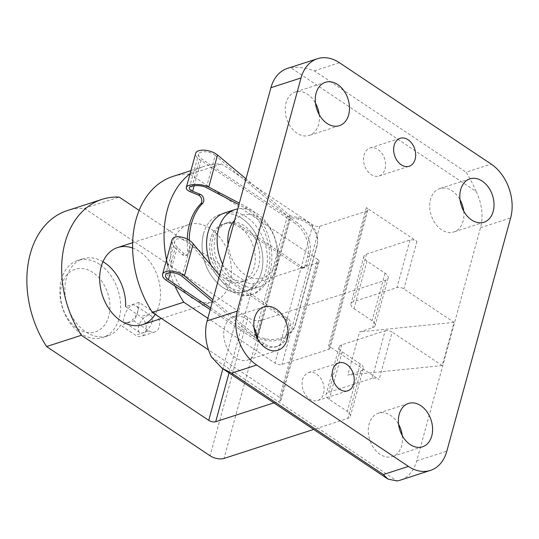 <?xml version="1.0" encoding="UTF-8"?>
<svg xmlns="http://www.w3.org/2000/svg" width="539" height="539" viewBox="0 0 539 539"><rect width="100%" height="100%" fill="white"/><g stroke="black" fill="none" stroke-linecap="round" stroke-linejoin="round"><path stroke-width="0.4" stroke-dasharray="2.69 2.02" d="M190.085 173.753A91.165 65.603 -107.9 0 1 204.416 166.248A91.165 65.603 -107.9 0 1 221.569 163.977L312.802 224.925A5.067 2.365 15.3 0 0 319.762 226.252L366.608 211.106A5.067 2.365 15.3 0 0 367.881 210.028A5.067 2.365 15.3 0 0 366.338 207.609L416.93 241.405A5.067 2.365 15.3 0 0 409.97 240.071L366.473 254.138A10.126 4.736 15.3 0 0 363.926 256.294A10.126 4.736 15.3 0 0 367.005 261.132L385.075 273.199A10.126 4.736 15.3 0 1 388.154 278.036A10.126 4.736 15.3 0 1 385.614 280.192L261.806 320.227A10.126 4.736 15.3 0 1 247.886 317.565L84.38 208.344A91.165 65.603 72.1 0 0 67.227 210.608M84.38 208.344L119.18 197.085M172.965 176.415A91.165 65.603 -107.9 0 1 190.119 174.151L221.569 163.977M175.04 286.142A91.165 65.603 -107.9 0 1 167.979 266.077M367.005 261.132L354.008 308.638A10.126 4.736 15.3 0 1 350.929 303.801A10.126 4.736 15.3 0 1 353.476 301.645L396.974 287.583A5.067 2.365 15.3 0 1 403.933 288.911L454.04 322.383L442.229 365.577L347.776 375.104L360.8 370.893A10.126 4.736 15.3 0 0 363.34 368.737A10.126 4.736 15.3 0 0 360.261 363.899L342.198 351.826A10.126 4.736 15.3 0 1 339.119 346.988A10.126 4.736 15.3 0 1 341.659 344.839L385.156 330.771L372.166 378.277A5.067 2.365 15.3 0 1 379.119 379.611L328.534 345.816A5.067 2.365 15.3 0 1 330.07 348.234A5.067 2.365 15.3 0 1 328.797 349.306L281.951 364.458A5.067 2.365 15.3 0 1 274.991 363.124L207.845 318.266M385.156 330.771A5.067 2.365 15.3 0 1 392.116 332.098L379.119 379.611M372.166 378.277L328.662 392.345A10.126 4.736 15.3 0 0 326.122 394.501A10.126 4.736 15.3 0 0 329.201 399.338L347.264 411.405A10.126 4.736 15.3 0 1 350.343 416.243A10.126 4.736 15.3 0 1 347.803 418.399L313.651 429.442M323.582 393.591A14.688 10.571 72.1 0 0 320.476 377.96A14.688 10.571 72.1 0 0 308.584 372.611A14.688 10.571 72.1 0 0 303.046 389.838A14.688 10.571 72.1 0 0 317.619 400.565A14.688 10.571 72.1 0 0 323.582 393.591M385.021 169.003A14.688 10.571 72.1 0 0 381.908 153.379A14.688 10.571 72.1 0 0 370.024 148.03A14.688 10.571 72.1 0 0 364.485 165.257A14.688 10.571 72.1 0 0 379.058 175.983A14.688 10.571 72.1 0 0 385.021 169.003M402.276 435.694A22.793 16.399 -107.9 0 1 392.385 456.553A22.793 16.399 -107.9 0 1 373.938 448.253A22.793 16.399 -107.9 0 1 369.114 424.004A22.793 16.399 -107.9 0 1 378.365 413.184A22.793 16.399 -107.9 0 1 398.591 424.301M257.73 339.139A22.793 16.399 -107.9 0 1 247.839 359.991A22.793 16.399 -107.9 0 1 229.392 351.691A22.793 16.399 -107.9 0 1 224.568 327.442A22.793 16.399 -107.9 0 1 233.818 316.622A22.793 16.399 -107.9 0 1 254.044 327.739M463.715 211.113A22.793 16.399 -107.9 0 1 453.825 231.972A22.793 16.399 -107.9 0 1 435.377 223.672A22.793 16.399 -107.9 0 1 430.553 199.423A22.793 16.399 -107.9 0 1 439.804 188.603A22.793 16.399 -107.9 0 1 460.03 199.72M319.169 114.558A22.793 16.399 -107.9 0 1 309.278 135.41A22.793 16.399 -107.9 0 1 290.831 127.11A22.793 16.399 -107.9 0 1 286.007 102.861A22.793 16.399 -107.9 0 1 295.257 92.041A22.793 16.399 -107.9 0 1 315.483 103.158M442.229 365.577L392.116 332.098M287.368 68.44A40.519 29.16 -107.9 0 1 290.696 67.658L476.119 191.52A40.519 29.16 -107.9 0 1 480.519 227.694L416.714 460.912A40.519 29.16 -107.9 0 1 400.275 480.155M476.119 191.52C472.595 183.395 469.247 176.96 466.06 172.21L491.177 164.092M290.696 67.658C297.845 66.661 305.707 67.719 314.284 70.825L466.06 172.21M229.924 282.47A40.519 29.16 72.1 0 0 221.347 239.363A40.519 29.16 72.1 0 0 188.549 224.608A40.519 29.16 72.1 0 0 173.268 272.128A40.519 29.16 72.1 0 0 213.478 301.712A40.519 29.16 72.1 0 0 229.924 282.47M190.119 174.151L317.484 259.232L279.68 397.438L208.532 349.912M203.553 233.677A40.519 29.16 -107.9 0 1 220 214.434A40.519 29.16 -107.9 0 1 252.798 229.196A40.519 29.16 -107.9 0 1 261.375 272.296A40.519 29.16 -107.9 0 1 244.935 291.538A40.519 29.16 -107.9 0 1 212.13 276.776A40.519 29.16 -107.9 0 1 203.553 233.677M354.008 308.638L372.078 320.712A10.126 4.736 15.3 0 1 375.157 325.549A10.126 4.736 15.3 0 1 372.617 327.699L359.594 331.909L347.776 375.104M102.969 261.698A40.519 29.16 72.1 0 0 82.811 258.801A40.519 29.16 72.1 0 0 67.537 306.32A40.519 29.16 72.1 0 0 107.746 335.905A40.519 29.16 72.1 0 0 120.581 325.239L133.968 320.907A40.519 29.16 -107.9 0 0 139.049 302.339L154.026 312.344A10.888 7.836 -107.9 0 1 159.645 323.117A10.888 7.836 -107.9 0 1 154.834 331.99A10.888 7.836 -107.9 0 1 148.946 330.912L133.968 320.907M139.049 302.339L125.661 306.664L140.639 316.669A10.888 7.836 -107.9 0 1 146.264 327.442A10.888 7.836 -107.9 0 1 141.447 336.316A10.888 7.836 -107.9 0 1 135.558 335.245L120.581 325.239M132.594 248.021A40.519 29.16 -107.9 0 1 160.46 295.412A40.519 29.16 -107.9 0 1 155.198 314.284M139.109 210.399L246.552 282.173L222.856 368.784M317.484 259.232A5.067 2.365 15.3 0 1 319.027 261.651A5.067 2.365 15.3 0 1 317.754 262.729L253.512 283.507A5.067 2.365 15.3 0 1 246.552 282.173M273.9 402.889L279.943 400.935A5.067 2.365 15.3 0 0 281.217 399.857A5.067 2.365 15.3 0 0 279.68 397.438M454.04 322.383L359.594 331.909M241.917 218.436A40.519 29.16 72.1 0 0 220 214.434A40.519 29.16 72.1 0 0 204.726 261.961A40.519 29.16 72.1 0 0 244.935 291.538A40.519 29.16 72.1 0 0 262.837 258.531A40.519 29.16 72.1 0 0 241.917 218.436M99.708 264.42A40.519 29.16 72.1 0 0 77.791 260.425A40.519 29.16 72.1 0 0 62.517 307.944A40.519 29.16 72.1 0 0 102.727 337.522A40.519 29.16 72.1 0 0 120.628 304.515A40.519 29.16 72.1 0 0 99.708 264.42M127.595 322.524C134.251 321.156 141.616 308.84 135.868 305.653C129.63 300.728 120.48 320.489 124.624 322.49L127.595 322.524M92.917 272.525A32.919 23.689 72.1 0 0 61.055 301.045A32.919 23.689 72.1 0 0 101.743 328.224A32.919 23.689 72.1 0 0 92.917 272.525M152.025 321.992A10.126 5.201 -56.3 0 0 150.96 315.733A10.126 5.201 -56.3 0 0 141.009 321.264A10.126 5.201 -56.3 0 0 139.709 332.576A10.126 5.201 -56.3 0 0 142.97 332.792A10.126 5.201 -56.3 0 0 152.025 321.992M210.668 307.951L264.184 343.7A25.326 18.225 72.1 0 0 277.888 346.2A25.326 18.225 72.1 0 0 288.163 334.173L290.528 325.536A5.067 3.645 72.1 0 0 288.096 318.805L227.384 278.252A30.386 21.87 72.1 0 1 211.692 248.176A30.386 21.87 72.1 0 1 225.12 223.422A30.386 21.87 72.1 0 1 241.56 226.42L302.271 266.98L300.263 267.627L239.552 227.074A30.386 21.87 72.1 0 0 223.112 224.069A30.386 21.87 72.1 0 0 211.659 259.717A30.386 21.87 72.1 0 0 241.816 281.897A30.386 21.87 72.1 0 0 255.243 257.143A30.386 21.87 72.1 0 0 239.552 227.074A30.386 21.87 72.1 0 0 223.112 224.069A30.386 21.87 72.1 0 0 209.684 248.829A30.386 21.87 72.1 0 0 225.376 278.899L286.088 319.452A5.067 3.645 72.1 0 1 288.52 326.189L286.155 334.827A25.326 18.225 72.1 0 1 275.88 346.846A25.326 18.225 72.1 0 1 262.176 344.347L210.21 309.629M244.073 225.612A30.386 21.87 72.1 0 0 227.633 222.614A30.386 21.87 72.1 0 0 216.173 258.255A30.386 21.87 72.1 0 0 246.33 280.442A30.386 21.87 72.1 0 0 259.764 255.681A30.386 21.87 72.1 0 0 244.073 225.612M210.958 265.1A40.519 29.16 72.1 0 0 249.449 290.076A40.519 29.16 72.1 0 0 267.357 257.069A40.519 29.16 72.1 0 0 246.438 216.974A40.519 29.16 72.1 0 0 224.514 212.972M222.634 264.204A40.519 29.16 72.1 0 0 259.987 286.667A40.519 29.16 72.1 0 0 277.895 253.66A40.519 29.16 72.1 0 0 256.975 213.565A40.519 29.16 72.1 0 0 237.766 208.883M228.037 244.45A32.919 23.689 72.1 0 0 252.084 277.929A32.919 23.689 72.1 0 0 276.911 257.851A32.919 23.689 72.1 0 0 260.222 218.423A32.919 23.689 72.1 0 0 234.667 220.229M206.403 187.612L215.209 155.427L287.408 215.836A4.561 2.129 -164.7 0 0 290.602 217.338L298.134 219.164A25.326 22.342 7.5 0 1 317.33 244.079A25.326 22.342 7.5 0 1 316.797 246.7L295.534 324.438A25.326 22.342 7.5 0 1 265.053 340.089L257.615 338.29M215.209 155.427A9.621 4.494 -164.7 0 0 205.366 151.762A9.621 4.494 -164.7 0 0 198.581 154.208A9.621 4.494 -164.7 0 0 201.505 158.803L297.272 222.769L295.264 223.422L199.497 159.45A12.66 5.916 -164.7 0 1 195.65 153.406M256.975 335.13L289.726 215.418L245.993 178.827M289.726 215.418A1.523 0.707 -164.7 0 0 290.791 215.923L298.323 217.743A25.326 22.342 -172.5 0 1 317.518 242.665A25.326 22.342 -172.5 0 1 316.986 245.279L295.722 323.023A25.326 22.342 -172.5 0 1 265.242 338.674L257.709 336.848L290.791 215.923M257.346 336.74A1.523 0.707 -164.7 0 0 257.709 336.848M256.214 335.986L212.912 299.751M212.386 301.672L254.32 336.767A4.561 2.129 -164.7 0 0 257.224 338.189M166.416 280.381L175.29 247.94L182.189 254.59A5.067 3.645 72.1 0 0 185.605 255.634A5.067 3.645 72.1 0 0 187.801 250.985L189.802 250.332A60.267 43.369 72.1 0 1 189.236 240.3M187.269 239.121A60.267 43.369 72.1 0 0 187.801 250.985M300.263 267.627A5.067 3.645 72.1 0 0 303.006 268.126A5.067 3.645 72.1 0 0 305.061 265.72L307.425 257.083A25.326 18.225 72.1 0 0 295.264 223.422M302.271 266.98A5.067 3.645 72.1 0 0 305.013 267.479A5.067 3.645 72.1 0 0 307.068 265.073L309.433 256.436A25.326 18.225 72.1 0 0 297.272 222.769M170.358 272.667L177.297 247.293L184.197 253.943A5.067 3.645 72.1 0 0 187.612 254.987A5.067 3.645 72.1 0 0 189.802 250.332M175.29 247.94C172.507 245.157 171.382 242.57 171.914 240.172M177.297 247.293C175.182 245.178 174.326 243.21 174.73 241.391C175.613 236.756 186.656 238.649 190.934 244.167L224.291 284.208C232.774 293.944 241.647 297.521 250.904 294.927C263.045 291.047 271.002 273.623 269.668 253.849C268.395 234.074 257.999 214.603 245.164 207.913L238.925 204.652M219.562 275.436L226.319 283.548L224.291 284.208M226.319 283.548C234.802 293.29 243.675 296.861 252.939 294.274C265.08 290.386 273.037 272.97 271.703 253.189C270.423 233.421 260.034 213.943 247.192 207.259L239.336 203.142M341.659 344.839L328.662 392.345M342.198 351.826L329.201 399.338M360.261 363.899L347.264 411.405M360.8 370.893L347.803 418.399M314.284 70.825L339.402 62.706M416.93 241.405L403.933 288.911M366.338 207.609L328.534 345.816M211.524 357.074L396.947 480.936M416.714 460.912L446.831 451.177M480.519 227.694L510.635 217.951M312.802 224.925L274.991 363.124M319.762 226.252L281.951 364.458M366.608 211.106L328.797 349.306M409.97 240.071L396.974 287.583M366.473 254.138L353.476 301.645M385.075 273.199L372.078 320.712M385.614 280.192L372.617 327.699M261.806 320.227L224.002 458.433M247.886 317.565L210.082 455.772M253.512 283.507L229.048 372.921M317.754 262.729L279.943 400.935M154.026 312.344L140.639 316.669M148.946 330.912L135.558 335.245M298.323 217.743L298.134 219.164M265.242 338.674L265.053 340.089M264.184 343.7L262.176 344.347M257.521 338.27L290.602 217.338M190.624 191.891L199.497 159.45M194.148 185.692L201.505 158.803M307.068 265.073L305.061 265.72M309.433 256.436L307.425 257.083M241.56 226.42L239.552 227.074M290.528 325.536L288.52 326.189M288.163 334.173L286.155 334.827M182.128 276.352L190.934 244.167M254.32 336.767L287.408 215.836M227.384 278.252L225.376 278.899M288.096 318.805L286.088 319.452M182.189 254.59L184.197 253.943M247.192 207.259L245.164 207.913M295.722 323.023L295.534 324.438M316.986 245.279L316.797 246.7M190.947 170.6L204.416 166.248M339.119 346.988L326.122 394.501M363.34 368.737L350.343 416.243M367.881 210.028L330.07 348.234M363.926 256.294L350.929 303.801M388.154 278.036L375.157 325.549M319.027 261.651L281.217 399.857M325.367 82.305L295.257 92.041M339.395 125.675L309.278 135.41M469.914 178.86L439.804 188.603M483.941 222.23L453.825 231.972M263.928 306.886L233.818 316.622M277.956 350.256L247.839 359.991M408.474 403.441L378.365 413.184M422.502 446.811L392.385 456.553M379.058 175.983L409.175 166.241M370.024 148.03L400.133 138.294M317.619 400.565L347.736 390.822M308.584 372.611L338.694 362.875M107.746 335.905L102.727 337.522M82.811 258.801L77.791 260.425M213.478 301.712L161.525 318.509M188.549 224.608L132.628 242.691M154.834 331.99L141.447 336.316M150.96 315.733L135.868 305.653M139.709 332.576L124.617 322.497M241.816 281.897L246.33 280.442M225.12 223.422L227.633 222.614M249.449 290.076L259.987 286.667M165.5 275.133L174.73 241.391M189.351 187.949L198.581 154.208M252.939 294.274L250.904 294.927M185.605 255.634L187.612 254.987M277.888 346.2L275.88 346.846M305.013 267.479L303.006 268.126M317.518 242.665L317.33 244.079"/><path stroke-width="0.81" d="M139.109 210.399L119.18 197.085A91.165 65.603 72.1 0 0 102.026 199.356L67.227 210.608A91.165 65.603 72.1 0 0 46.576 346.543L81.376 335.292L208.741 420.373A5.067 2.365 15.3 0 0 215.701 421.707L273.9 402.889M102.026 199.356A91.165 65.603 72.1 0 0 81.376 335.292M208.532 349.912L152.308 312.351A91.165 65.603 -107.9 0 1 172.965 176.415L190.947 170.6M152.308 312.351L183.765 302.184A91.165 65.603 -107.9 0 1 175.04 286.142M167.979 266.077A91.165 65.603 -107.9 0 1 190.085 173.753M256.699 365.024L408.468 466.41A40.519 29.16 -107.9 0 0 430.391 470.412A40.519 29.16 -107.9 0 0 446.831 451.177L510.635 217.951A40.519 29.16 -107.9 0 0 491.177 164.092L339.402 62.706A40.519 29.16 -107.9 0 0 317.484 58.704A40.519 29.16 -107.9 0 0 301.038 77.946L237.241 311.165A40.519 29.16 -107.9 0 0 256.699 365.024L231.581 373.15L383.357 474.536L408.468 466.41M353.699 383.849A14.688 10.571 72.1 0 0 350.586 368.225A14.688 10.571 72.1 0 0 338.694 362.875A14.688 10.571 72.1 0 0 333.163 380.103A14.688 10.571 72.1 0 0 347.736 390.822A14.688 10.571 72.1 0 0 353.699 383.849M415.138 159.268A14.688 10.571 72.1 0 0 412.025 143.643A14.688 10.571 72.1 0 0 400.133 138.294A14.688 10.571 72.1 0 0 394.595 155.522A14.688 10.571 72.1 0 0 409.175 166.241A14.688 10.571 72.1 0 0 415.138 159.268M399.231 414.269A22.793 16.399 -107.9 0 1 408.474 403.441A22.793 16.399 -107.9 0 1 431.099 420.083A22.793 16.399 -107.9 0 1 422.502 446.811A22.793 16.399 -107.9 0 1 404.055 438.51A22.793 16.399 -107.9 0 1 399.231 414.269M254.684 317.707A22.793 16.399 -107.9 0 1 263.928 306.886A22.793 16.399 -107.9 0 1 286.546 323.521A22.793 16.399 -107.9 0 1 277.956 350.256A22.793 16.399 -107.9 0 1 259.508 341.955A22.793 16.399 -107.9 0 1 254.684 317.707M460.67 189.688A22.793 16.399 -107.9 0 1 469.914 178.86A22.793 16.399 -107.9 0 1 492.531 195.502A22.793 16.399 -107.9 0 1 483.941 222.23A22.793 16.399 -107.9 0 1 465.494 213.929A22.793 16.399 -107.9 0 1 460.67 189.688M316.117 93.126A22.793 16.399 -107.9 0 1 325.367 82.305A22.793 16.399 -107.9 0 1 347.985 98.94A22.793 16.399 -107.9 0 1 339.395 125.675A22.793 16.399 -107.9 0 1 320.941 117.374A22.793 16.399 -107.9 0 1 316.117 93.126M398.591 424.301A22.793 16.399 -107.9 0 1 402.276 435.694M254.044 327.739A22.793 16.399 -107.9 0 1 257.73 339.139M460.03 199.72A22.793 16.399 -107.9 0 1 463.715 211.113M315.483 103.158A22.793 16.399 -107.9 0 1 319.169 114.558M430.391 470.412L400.275 480.155A40.519 29.16 -107.9 0 1 396.947 480.936L387.972 479.083L383.357 474.536M231.581 373.15L222.095 368.272L211.524 357.074A40.519 29.16 -107.9 0 1 207.124 320.9L237.241 311.165M317.484 58.704L287.368 68.44A40.519 29.16 -107.9 0 0 270.928 87.682L207.124 320.9M183.765 302.184L207.845 318.266M313.651 429.442L224.002 458.433A10.126 4.736 15.3 0 1 210.082 455.772L46.576 346.543M125.661 306.664A40.519 29.16 72.1 0 0 102.969 261.698M155.198 314.284A40.519 29.16 -107.9 0 1 142.545 324.646A40.519 29.16 -107.9 0 1 109.74 309.891A40.519 29.16 -107.9 0 1 101.164 266.785A40.519 29.16 -107.9 0 1 117.61 247.542A40.519 29.16 -107.9 0 1 132.594 248.021M237.766 208.883A40.519 29.16 72.1 0 0 235.058 209.563L224.514 212.972A40.519 29.16 72.1 0 0 210.958 265.1M235.058 209.563A40.519 29.16 72.1 0 0 222.634 264.204M234.667 220.229A32.919 23.689 72.1 0 0 228.037 244.45M245.993 178.827L217.527 155.01A12.66 5.916 -164.7 0 0 204.577 150.186A12.66 5.916 -164.7 0 0 195.65 153.406L186.305 187.559C186.009 189.095 187.444 190.536 190.624 191.891L198.467 195.091L200.474 194.438L192.632 191.237L194.148 185.692M257.224 338.189A4.561 2.129 -164.7 0 0 257.521 338.27L257.615 338.29M256.214 335.986L256.645 336.349A1.523 0.707 -164.7 0 0 257.346 336.74M212.912 299.751L184.446 275.934A12.66 5.916 -164.7 0 0 171.49 271.117A12.66 5.916 -164.7 0 0 162.569 274.331A12.66 5.916 -164.7 0 0 166.416 280.381L210.21 309.629M210.668 307.951L168.424 279.728L170.358 272.667M212.386 301.672L182.128 276.352A9.621 4.494 -164.7 0 0 172.285 272.694A9.621 4.494 -164.7 0 0 165.5 275.133A9.621 4.494 -164.7 0 0 168.424 279.728M198.467 195.091A5.067 3.645 72.1 0 1 201.599 199.127A5.067 3.645 72.1 0 1 200.676 203.91A60.267 43.369 72.1 0 0 187.269 239.121M200.676 203.91L202.684 203.264A5.067 3.645 72.1 0 0 203.607 198.48A5.067 3.645 72.1 0 0 200.474 194.438M202.684 203.264A60.267 43.369 72.1 0 0 189.236 240.3M162.569 274.331L171.914 240.172C173.073 234.081 187.599 236.567 193.231 243.83L219.562 275.436M239.336 203.142L208.748 187.121C202.152 183.388 186.858 183.684 186.305 187.559M238.925 204.652L206.403 187.612C201.391 184.776 189.768 185.005 189.351 187.949C189.122 189.115 190.22 190.213 192.632 191.237M270.928 87.682L301.038 77.946M222.856 368.784L208.741 420.373M229.048 372.921L215.701 421.707M184.446 275.934L193.231 243.83M208.748 187.121L217.527 155.01M256.645 336.349L256.975 335.13M222.095 368.278L387.965 479.083M142.545 324.646L161.525 318.509M117.61 247.542L132.628 242.691"/></g></svg>
